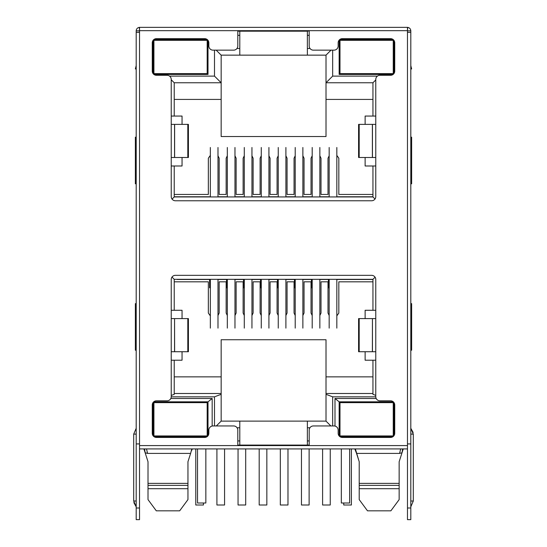 <?xml version="1.0" encoding="UTF-8"?>
<svg xmlns="http://www.w3.org/2000/svg" width="547" height="547" viewBox="0 0 547 547"><rect width="100%" height="100%" fill="white"/><g stroke="black" fill="none" stroke-linecap="round" stroke-linejoin="round"><path stroke-width="0.82" d="M188.489 460.068L190.616 453.408L187.956 461.73L187.956 485.367L148.011 485.367L148.011 461.73L145.14 452.759L147.567 453.408L190.616 453.408L191.799 448.916M148.011 499.274L148.011 488.697L148.011 499.602L156.298 510.83L179.669 510.83L187.956 499.602L187.956 488.697L148.011 488.697L148.011 483.37L187.956 483.37L187.956 499.274M399.153 499.274L399.153 488.697L399.153 499.602L390.873 510.83L367.495 510.83L359.208 499.602L359.208 488.697L359.208 499.274M355.372 448.916L359.208 461.73L359.208 483.37L399.153 483.37L399.153 488.697L359.208 488.697L359.208 483.37L359.208 485.367L399.153 485.367L399.153 461.73L402.024 452.759L399.153 461.73M339.154 74.447L393.081 74.447L339.154 74.447L339.154 40.122M393.081 39.5L339.824 39.5M394.079 73.38L394.079 40.574M208.01 74.447L153.919 74.447L208.01 74.447L208.01 40.334M153.085 40.334L153.085 73.619M207.176 39.5L153.919 39.5M310.033 48.485L307.366 48.485L307.366 55.144L326.012 55.144L331.003 50.153M377.437 76.115L332.665 76.115L332.665 50.153M214.499 50.153L214.499 76.115L169.563 76.115M307.366 48.485L307.366 31.179L237.801 31.179L239.798 31.179L239.798 48.485L236.967 48.485M212.168 426.031L212.168 398.489L170.808 398.489M237.09 427.781L239.798 427.781L239.798 445.087L237.801 445.087M171.225 396.828L214.499 396.828L214.499 425.949M332.665 425.949L332.665 396.828L375.775 396.828M330.832 425.949L326.012 421.122L307.366 421.122L307.366 427.781L309.91 427.781M307.366 427.781L307.366 445.087L239.798 445.087M376.192 398.489L334.996 398.489L334.996 426.072M332.665 76.115L326.012 82.768L326.012 55.144M375.768 79.944L372.945 82.768L326.012 82.768L326.012 99.417L372.945 99.417M372.945 82.768L372.945 116.06L375.768 116.06M375.768 165.987L372.945 165.987L372.945 196.941L375.01 199.012M372.945 196.941L174.226 196.941L172.059 199.108M174.226 196.941L174.226 165.987L171.232 165.987M171.232 116.06L174.226 116.06L174.226 82.768L171.232 79.773M174.226 82.768L221.159 82.768L214.499 76.115M174.226 99.417L221.159 99.417L221.159 55.144L216.168 50.153M221.159 55.144L239.798 55.144L239.798 48.485M153.085 435.768L153.085 402.483M153.714 401.819L208.01 401.819L212.168 398.489M208.01 401.819L208.01 435.768M307.366 421.122L221.159 421.122L216.332 425.949M239.798 421.122L239.798 427.781M221.159 421.122L221.159 394.325L214.499 396.828M182.048 351.721L182.048 360.213L174.226 360.213L174.226 394.325L171.232 395.454M221.159 394.325L221.159 393.498L174.226 393.498M174.226 360.213L171.232 360.213M171.232 310.279L174.226 310.279L174.226 279.326L171.99 277.09M174.226 279.326L372.945 279.326L375.078 277.192M372.945 279.326L372.945 310.279L375.768 310.279M375.768 360.213L372.945 360.213L372.945 394.325L375.768 395.392M372.945 393.498L326.012 393.498L326.012 394.325L332.665 396.828M326.012 421.122L326.012 394.325M339.154 435.98L339.154 401.819L334.996 398.489M339.154 401.819L393.286 401.819M394.079 402.722L394.079 435.528M365.123 124.381L365.123 116.06L372.945 116.06M372.945 165.987L365.123 165.987L365.123 157.495M365.123 318.6L365.123 310.279L372.945 310.279M372.945 360.213L365.123 360.213L365.123 351.721M174.226 116.06L182.048 116.06L182.048 124.381M182.048 157.495L182.048 165.987L174.226 165.987M174.226 310.279L182.048 310.279L182.048 318.6M221.159 99.417L221.159 136.531L326.012 136.531L326.012 99.417M302.874 315.496L304.043 313.055L304.043 281.821L311.031 281.821L311.031 313.055L312.193 315.496M285.896 315.496L287.066 313.055L287.066 281.821L294.054 281.821L294.054 313.055L295.216 315.496M268.926 315.496L270.088 313.055L270.088 281.821L277.076 281.821L277.076 313.055L278.245 315.496M261.268 315.496L260.105 313.055L260.105 281.821L253.111 281.821L253.111 313.055L251.948 315.496M244.29 315.496L243.128 313.055L243.128 281.821L236.133 281.821L236.133 313.055L234.971 315.496M227.313 315.496L226.15 313.055L226.15 281.821L219.162 281.821L219.162 313.055L217.993 315.496M210.342 315.879L208.345 313.055L208.345 281.821L174.226 281.821M336.829 315.879L338.825 313.055L338.825 281.821L372.945 281.821M319.851 315.496L321.014 313.055L321.014 281.821L328.009 281.821L328.009 313.055L329.171 315.496M307.366 55.144L239.798 55.144M309.199 445.087L307.366 445.087M148.011 461.73L145.14 452.759L144.558 448.916M145.14 452.759L144.066 449.415A8.321 8.321 0 0 0 143.895 448.916L144.764 451.59M153.085 414.298L153.919 414.298M208.01 414.298L207.176 414.298M206.937 436.766L154.158 436.766M207.176 424.287L208.01 424.287M153.085 424.287L153.919 424.287M221.159 393.498L221.159 339.742L326.012 339.742L326.012 393.498M221.159 376.856L174.226 376.856M372.945 376.856L326.012 376.856M339.154 424.287L339.988 424.287M394.079 424.287L393.245 424.287M340.063 436.766L392.842 436.766M393.245 414.298L394.079 414.298M339.154 414.298L339.988 414.298M410.804 406.811L410.804 30.844L407.474 30.844M358.682 460.068L356.548 453.408L399.597 453.408L402.024 452.759L402.606 448.916M403.276 448.916L403.098 449.415L403.276 448.916A8.321 8.321 0 0 0 403.098 449.415L402.024 452.759M336.829 155.396L338.825 158.22L338.825 194.445L372.945 194.445M174.226 194.445L208.345 194.445L208.345 158.22L210.342 155.396M227.313 155.779L226.15 158.22L226.15 194.445L219.162 194.445L219.162 158.22L217.993 155.779M244.29 155.779L243.128 158.22L243.128 194.445L236.133 194.445L236.133 158.22L234.971 155.779M261.268 155.779L260.105 158.22L260.105 194.445L253.111 194.445L253.111 158.22L251.948 155.779M278.245 155.779L277.076 158.22L277.076 194.445L270.088 194.445L270.088 158.22L268.926 155.779M295.216 155.779L294.054 158.22L294.054 194.445L287.066 194.445L287.066 158.22L285.896 155.779M312.193 155.779L311.031 158.22L311.031 194.445L304.043 194.445L304.043 158.22L302.874 155.779M329.171 155.779L328.009 158.22L328.009 194.445L321.014 194.445L321.014 158.22L319.851 155.779M192.353 448.916L191.429 450.872M356.548 453.408L354.812 448.916M180.551 435.938L153.919 435.938L153.919 402.647L207.176 402.647L207.176 435.938L180.551 435.938M205.843 448.916L205.843 503.008L197.522 503.008L197.522 448.916M366.62 435.938L339.988 435.938L339.988 402.647L393.245 402.647L393.245 435.938L366.62 435.938M349.642 448.916L349.642 503.008L341.321 503.008L341.321 448.916M217.993 279.326L217.993 328.125M210.342 328.125L210.342 279.326M203.436 503.008L203.436 505.004L195.778 505.004L195.778 448.916M251.948 279.326L251.948 328.125M244.29 328.125L244.29 279.326M245.706 448.916L245.706 505.004L238.048 505.004L238.048 448.916M234.971 279.326L234.971 328.125M227.313 328.125L227.313 279.326M224.571 448.916L224.571 505.004L216.913 505.004L216.913 448.916M285.896 279.326L285.896 328.125M278.245 328.125L278.245 279.326M287.982 448.916L287.982 505.004L280.324 505.004L280.324 448.916M336.829 279.326L336.829 328.125M329.171 328.125L329.171 279.326M343.735 503.008L343.735 505.004L351.386 505.004L351.386 448.916M268.926 279.326L268.926 328.125M261.268 328.125L261.268 279.326M266.84 448.916L266.84 505.004L259.189 505.004L259.189 448.916M319.851 279.326L319.851 328.125M312.193 328.125L312.193 279.326M330.251 448.916L330.251 505.004L322.6 505.004L322.6 448.916M302.874 279.326L302.874 328.125M295.216 328.125L295.216 279.326M309.117 448.916L309.117 505.004L301.459 505.004L301.459 448.916M177.29 279.326L209.173 279.326M336.829 279.49L372.945 279.49M329.171 279.49L328.009 279.326M319.851 279.49L328.009 279.49M312.193 279.49L311.031 279.326M302.874 279.49L311.031 279.49M295.216 279.49L294.054 279.326M285.896 279.49L294.054 279.49M278.245 279.49L277.076 279.326M268.926 279.49L277.076 279.49M261.268 279.49L260.105 279.326M251.948 279.49L260.105 279.49M244.29 279.49L243.128 279.326M234.971 279.49L243.128 279.49M227.313 279.49L226.15 279.326M217.993 279.49L226.15 279.49M210.342 279.49L177.201 279.49M210.342 287.811L209.59 287.811L209.59 279.49M227.313 287.811L226.567 287.811L226.567 279.49M244.29 287.811L243.545 287.811L243.545 279.49M261.268 287.811L260.516 287.811L260.516 279.49M278.245 287.811L277.493 287.811L277.493 279.49M295.216 287.811L294.471 287.811L294.471 279.49M312.193 287.811L311.448 287.811L311.448 279.49M329.171 287.811L328.419 287.811L328.419 279.49M268.926 196.941L268.926 147.492M261.268 147.492L261.268 196.941M336.829 196.941L336.829 147.492M329.171 147.492L329.171 196.941M319.851 196.941L319.851 147.492M312.193 147.492L312.193 196.941M285.896 196.941L285.896 147.492M278.245 147.492L278.245 196.941M251.948 196.941L251.948 147.492M244.29 147.492L244.29 196.941M217.993 196.941L217.993 147.492M210.342 147.492L210.342 196.941M302.874 196.941L302.874 147.492M295.216 147.492L295.216 196.941M234.971 196.941L234.971 147.492M227.313 147.492L227.313 196.941M174.226 196.776L210.342 196.776M217.993 196.776L227.313 196.776M234.971 196.776L244.29 196.776M251.948 196.776L261.268 196.776M268.926 196.776L278.245 196.776M285.896 196.776L295.216 196.776M302.874 196.776L312.193 196.776M319.851 196.776L329.171 196.776M336.829 196.776L372.945 196.776M180.551 73.619L153.919 73.619L153.919 40.334L207.176 40.334L207.176 73.619L180.551 73.619M366.62 73.619L339.988 73.619L339.988 40.334L393.245 40.334L393.245 73.619L366.62 73.619M207.176 40.998L208.01 40.998M153.085 40.998L153.919 40.998M393.245 40.998L394.079 40.998M339.154 40.998L339.988 40.998M237.801 31.008L309.199 31.008M394.079 48.485L393.245 48.485M339.988 48.485L339.154 48.485M208.01 48.485L207.176 48.485M153.919 48.485L153.085 48.485M410.804 501.011L413.3 501.011L410.804 506.837L413.3 501.011L413.3 434.106L410.804 434.106M213.802 27.35L209.241 27.35M136.196 406.811L136.196 289.479L136.196 428.28L133.7 434.106L133.7 501.011L136.196 501.011M187.806 124.381L187.806 157.495L188.414 157.495L188.414 124.381L171.232 124.381L171.232 79.445A4.164 4.164 0 0 0 167.067 75.281L156.415 75.281A4.164 4.164 0 0 1 152.257 71.124L152.257 42.83A4.164 4.164 0 0 1 156.415 38.666L204.681 38.666A4.164 4.164 0 0 1 208.845 42.83L208.845 45.989A4.164 4.164 0 0 0 213.002 50.153L233.637 50.153A4.164 4.164 0 0 0 237.801 45.989L237.801 30.68L139.526 30.68L139.526 32.341L136.196 32.341L136.196 443.925L139.526 443.925L139.526 445.586L407.474 445.586L407.474 448.916L139.526 448.916L139.526 519.65L136.196 519.65L136.196 434.106C136.196 427.186 136.196 427.186 136.196 434.106L133.7 434.106L136.196 428.28M136.196 137.194L135.362 137.194L135.362 183.792L136.196 183.792M136.196 65.626L135.362 68.956L136.196 68.956M136.196 303.626L135.362 303.626L135.362 350.224L136.196 350.224M375.768 318.6L375.768 279.49A4.164 4.164 0 0 0 371.611 275.332L175.389 275.332A4.164 4.164 0 0 0 171.232 279.49L171.232 318.6L174.555 318.6L174.555 351.721L171.232 351.721L171.232 396.657A4.164 4.164 0 0 1 167.067 400.821L156.415 400.821A4.164 4.164 0 0 0 152.257 404.978L152.257 433.272A4.164 4.164 0 0 0 156.415 437.436L204.681 437.436A4.164 4.164 0 0 0 208.845 433.272L208.845 430.113A4.164 4.164 0 0 1 213.002 425.949L233.637 425.949A4.164 4.164 0 0 1 237.801 430.113L237.801 445.422L309.199 445.422L309.199 430.113A4.164 4.164 0 0 1 313.363 425.949L333.998 425.949A4.164 4.164 0 0 1 338.155 430.113L338.155 433.272A4.164 4.164 0 0 0 342.319 437.436L390.585 437.436A4.164 4.164 0 0 0 394.743 433.272L394.743 404.978A4.164 4.164 0 0 0 390.585 400.821L379.933 400.821A4.164 4.164 0 0 1 375.768 396.657L375.768 351.721L372.445 351.721L372.445 318.6L375.768 318.6L375.768 351.721M407.474 445.586L407.474 30.68L309.199 30.68L309.199 45.989A4.164 4.164 0 0 0 313.363 50.153L333.998 50.153A4.164 4.164 0 0 0 338.155 45.989L338.155 42.83A4.164 4.164 0 0 1 342.319 38.666L390.585 38.666A4.164 4.164 0 0 1 394.743 42.83L394.743 71.124A4.164 4.164 0 0 1 390.585 75.281L379.933 75.281A4.164 4.164 0 0 0 375.768 79.445L375.768 196.612A4.164 4.164 0 0 1 371.611 200.77L175.389 200.77A4.164 4.164 0 0 1 171.232 196.612L171.232 124.381M372.377 351.721L372.445 318.6L372.377 351.721L358.586 351.721L358.586 318.6L372.377 318.6M375.768 124.381L372.445 124.381L372.445 157.495L372.445 124.381L358.586 124.381L358.586 157.495L375.768 157.495M187.806 157.495L174.555 157.495L174.555 124.381L174.555 157.495L171.232 157.495M139.526 448.916L139.526 445.586M174.555 318.6L174.623 351.721L174.555 318.6M187.806 318.6L187.806 351.721L188.414 351.721L188.414 318.6L174.623 318.6M187.806 351.721L174.623 351.721M407.44 32.341L410.804 32.341L410.804 443.925L407.474 443.925M407.474 448.916L407.474 507.999L410.804 507.999L410.804 443.925M407.474 507.999L407.474 519.65L410.804 519.65L410.804 507.999M139.526 30.68L139.526 27.35L407.474 27.35L407.474 30.68M237.801 30.68L309.199 30.68M407.474 27.35L407.782 27.384C409.648 27.788 410.653 28.943 410.804 30.844M139.526 27.35L139.218 27.384C137.352 27.788 136.34 28.943 136.196 30.844L136.196 97.222M136.196 443.925L136.196 438.933M139.56 32.341L139.526 30.844L136.196 30.844M136.196 289.479L136.196 251.196M139.526 32.341L139.526 443.925M410.804 65.626L411.638 68.956L410.804 68.956M410.804 303.626L411.638 303.626L411.638 350.224L410.804 350.224M410.804 137.194L411.638 137.194L411.638 183.792L410.804 183.792M237.801 35.336L239.798 35.336M237.801 440.93L239.798 440.93M307.366 440.93L309.199 440.93M307.366 35.336L309.199 35.336M146.507 448.916L147.567 453.408M153.085 408.677L153.919 408.677M207.176 408.677L208.01 408.677M208.01 429.908L207.176 429.908M153.919 429.908L153.085 429.908M208.01 405.361L207.176 405.361M153.919 405.361L153.085 405.361M339.154 429.908L339.988 429.908M393.245 429.908L394.079 429.908M394.079 408.677L393.245 408.677M339.988 408.677L339.154 408.677M339.154 405.361L339.988 405.361M393.245 405.361L394.079 405.361M399.597 453.408L400.657 448.916M153.085 433.224L153.919 433.224M207.176 433.224L208.01 433.224M394.079 433.224L393.245 433.224M339.988 433.224L339.154 433.224M171.232 351.721L171.232 318.6M174.623 157.495L174.623 124.381M372.377 124.381L372.377 157.495M359.194 318.6L359.194 351.721M359.194 124.381L359.194 157.495M136.196 507.999L139.526 507.999M139.218 27.384L139.526 29.627M407.782 27.384L407.474 29.627M144.066 449.415L143.895 448.916M355.735 450.872L354.818 448.916L355.735 450.872M413.3 434.106L410.804 428.28L413.129 432.445M133.7 501.011L136.196 506.837L133.871 502.652"/></g></svg>
